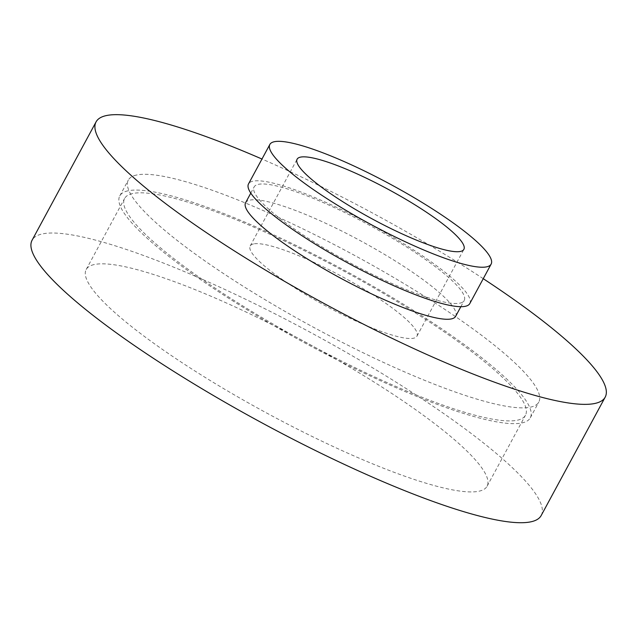 <?xml version="1.0" encoding="UTF-8"?>
<svg xmlns="http://www.w3.org/2000/svg" width="638" height="638" viewBox="0 0 638 638"><rect width="100%" height="100%" fill="white"/><g stroke="black" fill="none" stroke-linecap="round" stroke-linejoin="round"><path stroke-width="0.48" stroke-dasharray="3.19 2.39" d="M541.191 515.512A289.389 51.319 28.4 0 0 336.609 346.857A289.389 51.319 28.4 0 0 42.164 233.971A289.389 51.319 28.4 0 0 32.075 240.239M483.253 278.686A289.389 51.319 28.4 0 0 261.971 159.037M455.66 316.304A119.402 21.174 28.4 0 0 371.252 246.715A119.402 21.174 28.4 0 0 249.761 200.141A119.402 21.174 28.4 0 0 245.598 202.724M460.03 303.114A119.402 21.174 28.4 0 0 464.193 300.53A119.402 21.174 28.4 0 0 379.785 230.94A119.402 21.174 28.4 0 0 258.294 184.366A119.402 21.174 28.4 0 0 254.131 186.95A119.402 21.174 28.4 0 0 338.539 256.54A119.402 21.174 28.4 0 0 460.03 303.114M469.807 303.56A125.782 22.306 28.4 0 0 380.886 230.254A125.782 22.306 28.4 0 0 252.903 181.192A125.782 22.306 28.4 0 0 248.517 183.911M253.485 243.947A94.791 16.811 28.4 0 0 250.184 245.997A94.791 16.811 28.4 0 0 317.19 301.24A94.791 16.811 28.4 0 0 413.639 338.212A94.791 16.811 28.4 0 0 416.949 336.162A94.791 16.811 28.4 0 0 349.935 280.919A94.791 16.811 28.4 0 0 253.485 243.947M136.452 175.051A233.333 41.382 28.4 0 0 128.31 180.099A233.333 41.382 28.4 0 0 293.265 316.089A233.333 41.382 28.4 0 0 530.68 407.108A233.333 41.382 28.4 0 0 538.815 402.06A233.333 41.382 28.4 0 0 373.86 266.07A233.333 41.382 28.4 0 0 136.452 175.051M127.919 190.834A233.333 41.382 28.4 0 0 119.784 195.882A233.333 41.382 28.4 0 0 284.731 331.872A233.333 41.382 28.4 0 0 522.147 422.89A233.333 41.382 28.4 0 0 530.282 417.842A233.333 41.382 28.4 0 0 365.327 281.844A233.333 41.382 28.4 0 0 127.919 190.834M132.537 193.553A227.862 40.409 28.4 0 0 124.593 198.482A227.862 40.409 28.4 0 0 285.68 331.289A227.862 40.409 28.4 0 0 517.522 420.171A227.862 40.409 28.4 0 0 525.473 415.234A227.862 40.409 28.4 0 0 364.386 282.435A227.862 40.409 28.4 0 0 132.537 193.553M94.137 264.571A227.862 40.409 28.4 0 0 86.194 269.499A227.862 40.409 28.4 0 0 247.281 402.299A227.862 40.409 28.4 0 0 479.13 491.18A227.862 40.409 28.4 0 0 487.073 486.252A227.862 40.409 28.4 0 0 325.986 353.452A227.862 40.409 28.4 0 0 94.137 264.571M460.851 306.695L464.193 300.53M250.184 245.997L297.109 159.197M119.784 195.882L128.31 180.099M86.194 269.499L124.593 198.482M487.073 486.252L525.473 415.234M530.282 417.842L538.815 402.06M416.949 336.162L463.874 249.37M250.798 193.115L254.131 186.95"/><path stroke-width="0.96" d="M261.971 159.037A289.389 51.319 28.4 0 0 106.163 115.614A289.389 51.319 28.4 0 0 96.075 121.882L32.075 240.239A289.389 51.319 28.4 0 0 236.65 408.894A289.389 51.319 28.4 0 0 531.103 521.772A289.389 51.319 28.4 0 0 541.191 515.512L605.183 397.155A289.389 51.319 28.4 0 0 483.253 278.686M96.075 121.882A289.389 51.319 28.4 0 0 300.65 290.537A289.389 51.319 28.4 0 0 595.095 403.415A289.389 51.319 28.4 0 0 605.183 397.155M250.798 193.115L245.598 202.724A119.402 21.174 28.4 0 0 330.005 272.314A119.402 21.174 28.4 0 0 451.497 318.888A119.402 21.174 28.4 0 0 455.66 316.304L460.851 306.695M269.85 144.459L248.517 183.911A125.782 22.306 28.4 0 0 337.438 257.218A125.782 22.306 28.4 0 0 465.421 306.28A125.782 22.306 28.4 0 0 469.807 303.56L491.132 264.108A125.782 22.306 28.4 0 0 402.219 190.802A125.782 22.306 28.4 0 0 274.236 141.74A125.782 22.306 28.4 0 0 269.85 144.459A125.782 22.306 28.4 0 0 358.771 217.765A125.782 22.306 28.4 0 0 486.746 266.828A125.782 22.306 28.4 0 0 491.132 264.108M300.418 157.147A94.791 16.811 28.4 0 0 297.109 159.197A94.791 16.811 28.4 0 0 364.123 214.448A94.791 16.811 28.4 0 0 460.572 251.42A94.791 16.811 28.4 0 0 463.874 249.37A94.791 16.811 28.4 0 0 396.868 194.119A94.791 16.811 28.4 0 0 300.418 157.147"/></g></svg>
